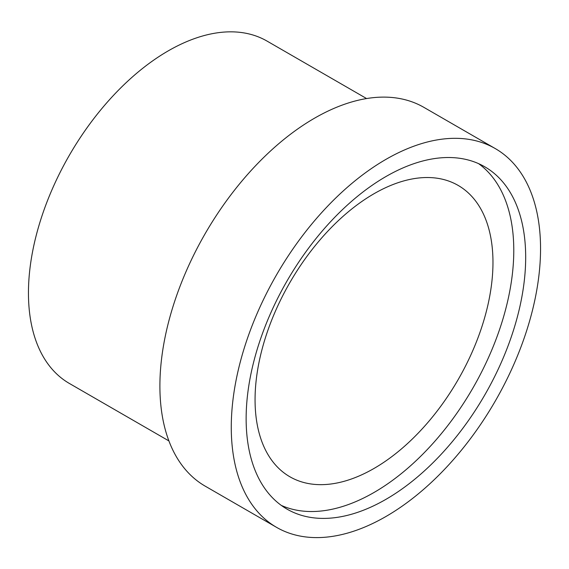 <?xml version="1.0" encoding="UTF-8"?>
<svg xmlns="http://www.w3.org/2000/svg" width="569" height="569" viewBox="0 0 569 569"><rect width="100%" height="100%" fill="white"/><g stroke="black" fill="none" stroke-linecap="round" stroke-linejoin="round"><path stroke-width="0.85" d="M281.306 505.4A197.671 114.127 120 0 0 472.846 388.15A197.671 114.127 120 0 0 478.614 163.652M246.135 418.656A197.671 114.127 -60 0 1 332.417 219.734A197.671 114.127 -60 0 1 484.738 166.774A197.671 114.127 -60 0 1 484.745 395.021A197.671 114.127 -60 0 1 287.075 509.148A197.671 114.127 -60 0 1 246.135 418.656M231.27 427.241A218.695 126.261 120 0 0 276.562 527.356A218.695 126.261 120 0 0 495.258 401.088A218.695 126.261 120 0 0 495.258 148.566A218.695 126.261 120 0 0 326.727 207.152A218.695 126.261 120 0 0 231.27 427.241M495.258 148.566L423.884 107.356A218.695 126.261 120 0 0 255.36 165.949A218.695 126.261 120 0 0 159.896 386.031A218.695 126.261 120 0 0 205.189 486.146L276.562 527.356M255.061 399.772A168.225 97.128 -60 0 1 328.491 230.473A168.225 97.128 -60 0 1 458.123 185.402A168.225 97.128 -60 0 1 458.13 379.658A168.225 97.128 -60 0 1 289.898 476.779A168.225 97.128 -60 0 1 255.061 399.772M168.915 440.925L69.39 383.463A197.671 114.127 -60 0 1 28.45 292.978A197.671 114.127 -60 0 1 114.732 94.049A197.671 114.127 -60 0 1 267.053 41.096L366.585 98.558"/></g></svg>
